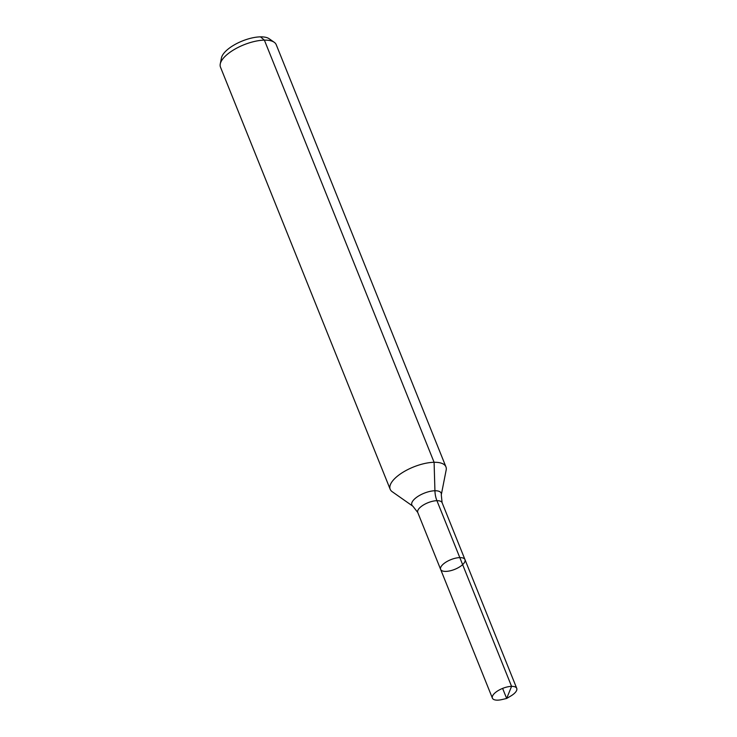 <?xml version="1.0" encoding="UTF-8"?>
<svg xmlns="http://www.w3.org/2000/svg" width="737" height="737" viewBox="0 0 737 737"><rect width="100%" height="100%" fill="white"/><g stroke="black" fill="none" stroke-linecap="round" stroke-linejoin="round"><path stroke-width="1.11" d="M445.811 571.396A13.119 5.233 158.1 0 0 459.391 567.039A13.119 5.233 158.1 0 0 464.983 559.613A13.119 5.233 158.1 0 0 450.86 559.65A13.119 5.233 158.1 0 0 440.634 569.397A13.119 5.233 158.1 0 0 445.811 571.396M412.895 506.227A15.799 6.301 158.1 0 1 424.153 493.21A15.799 6.301 158.1 0 1 441.288 494.822L446.171 470.013A30.042 11.976 158.1 0 0 445.94 466.862L276.237 44.717A30.042 11.976 158.1 0 0 274.228 42.285L269.18 38.748A26.578 10.594 158.1 0 0 242.353 40.977A26.578 10.594 158.1 0 0 221.45 57.937L220.252 63.981A30.042 11.976 158.1 0 0 220.483 67.131L390.186 489.276A30.042 11.976 158.1 0 0 392.204 491.708L412.895 506.227L417.75 512.473L492.399 698.151A13.119 5.233 158.1 0 0 497.567 700.15A13.119 5.233 158.1 0 0 501.989 699.551L506.66 698.464L510.787 696.014A13.119 5.233 158.1 0 0 516.748 688.367A13.119 5.233 158.1 0 0 511.57 686.368A13.119 5.233 158.1 0 0 497.991 690.716A13.119 5.233 158.1 0 0 492.399 698.151M274.228 42.285A30.042 11.976 158.1 0 0 243.892 44.8A30.042 11.976 158.1 0 0 220.252 63.981M445.94 466.862A30.042 11.976 158.1 0 0 413.595 466.954A30.042 11.976 158.1 0 0 390.186 489.276M441.288 494.822L442.099 502.68L464.983 559.613A13.119 5.233 158.1 0 0 450.86 559.65A13.119 5.233 158.1 0 0 440.634 569.397M260.483 36.85L264.39 40.139L434.093 462.283L434.931 490.759A20.028 12.695 -91 0 0 436.93 500.69L511.57 686.368L506.66 698.464M459.814 557.614L511.57 686.368L506.66 698.464L502.616 688.404M442.099 502.68A13.119 5.233 158.1 0 0 427.976 502.726A13.119 5.233 158.1 0 0 417.75 512.473M464.983 559.613L516.748 688.367"/></g></svg>
